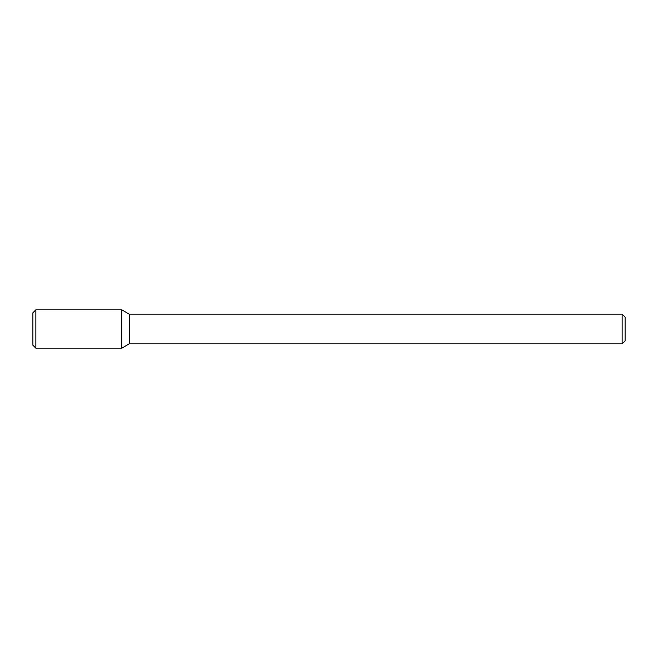 <?xml version="1.0" encoding="UTF-8"?>
<svg xmlns="http://www.w3.org/2000/svg" width="658" height="658" viewBox="0 0 658 658"><rect width="100%" height="100%" fill="white"/><g stroke="black" fill="none" stroke-linecap="round" stroke-linejoin="round"><path stroke-width="0.99" d="M121.73 348.172L121.73 309.828L35.861 309.828L35.861 348.172L121.73 348.172L121.73 309.828L129.297 314.195L129.297 343.805L121.73 348.172M622.139 343.805L622.139 314.195L625.1 317.156L625.1 340.844L622.139 343.805L129.297 343.805M35.861 348.172L32.9 345.211L32.9 312.789L35.861 309.828M622.139 314.195L129.297 314.195"/></g></svg>

